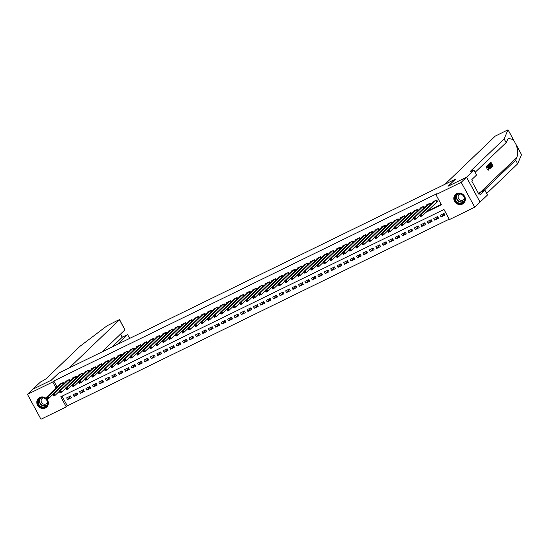 <?xml version="1.0" encoding="UTF-8"?>
<svg xmlns="http://www.w3.org/2000/svg" width="549" height="549" viewBox="0 0 549 549"><rect width="100%" height="100%" fill="white"/><g stroke="black" fill="none" stroke-linecap="round" stroke-linejoin="round"><path stroke-width="0.82" d="M39.734 397.455A6.012 5.552 46.2 0 1 47.145 399.521A6.012 5.552 46.2 0 1 46.74 407.042A6.012 5.552 46.2 0 1 45.43 407.955A6.012 5.552 46.2 0 1 38.018 405.883A6.012 5.552 46.2 0 1 38.43 398.361A6.012 5.552 46.2 0 1 39.734 397.455M456.741 193.598A6.012 5.552 46.2 0 1 464.159 195.67A6.012 5.552 46.2 0 1 463.747 203.192A6.012 5.552 46.2 0 1 462.443 204.098A6.012 5.552 46.2 0 1 455.032 202.032A6.012 5.552 46.2 0 1 455.437 194.511A6.012 5.552 46.2 0 1 456.741 193.598M27.45 394.347L32.755 389.262L51.277 380.21L58.702 373.1L455.43 179.159L447.998 186.276L466.513 177.224L480.032 202.128L474.727 207.206L449.446 219.566L443.969 209.471L60.767 396.797L66.251 406.891L40.969 419.244L27.45 394.347L52.731 381.987L56.053 388.109M62.044 396.172L67.307 405.876L449.233 219.168M67.307 405.876L66.251 406.891M63.821 383.689L63.204 382.543L59.34 384.437L59.525 384.78M70.258 380.539L69.641 379.4L65.777 381.287L65.969 381.63M76.702 377.389L76.085 376.25L72.221 378.137L72.406 378.487M83.139 374.24L82.522 373.1L78.658 374.988L78.85 375.338M89.583 371.097L88.965 369.951L85.095 371.845L85.287 372.188M96.02 367.947L95.402 366.801L91.539 368.695L91.724 369.038M102.464 364.797L101.846 363.658L97.976 365.545L98.168 365.895M108.901 361.647L108.283 360.508L104.42 362.395L104.605 362.745M115.345 358.504L114.72 357.358L110.857 359.245L111.049 359.595M121.782 355.354L121.164 354.208L117.301 356.102L117.486 356.445M128.226 352.204L127.601 351.065L123.738 352.952L123.93 353.302M134.663 349.054L134.045 347.915L130.182 349.802L130.367 350.152M141.107 345.904L140.482 344.765L136.619 346.652L136.811 347.002M147.544 342.761L146.926 341.615L143.063 343.509L143.248 343.852M153.988 339.611L153.363 338.472L149.5 340.359L149.692 340.703M160.425 336.462L159.807 335.322L155.943 337.21L156.129 337.56M166.869 333.312L166.244 332.172L162.38 334.06L162.573 334.41M173.306 330.169L172.688 329.023L168.824 330.91L169.01 331.26M179.749 327.019L179.125 325.873L175.261 327.767L175.454 328.11M186.186 323.869L185.569 322.73L181.705 324.617L181.891 324.967M192.63 320.719L192.006 319.58L188.142 321.467L188.334 321.817M199.067 317.576L198.45 316.43L194.586 318.317L194.771 318.667M205.511 314.426L204.887 313.28L201.023 315.174L201.215 315.517M211.948 311.276L211.331 310.137L207.467 312.024L207.652 312.367M218.392 308.126L217.768 306.987L213.904 308.874L214.096 309.224M224.829 304.976L224.212 303.837L220.348 305.724L220.533 306.074M231.266 301.833L230.649 300.687L226.785 302.581L226.977 302.924M237.71 298.683L237.093 297.537L233.229 299.431L233.414 299.775M244.147 295.534L243.53 294.394L239.666 296.282L239.851 296.632M250.591 292.384L249.973 291.245L246.103 293.132L246.295 293.482M257.028 289.241L256.41 288.095L252.547 289.982L252.732 290.332M263.472 286.091L262.854 284.945L258.984 286.839L259.176 287.182M269.909 282.941L269.291 281.802L265.428 283.689L265.613 284.039M276.353 279.791L275.728 278.652L271.865 280.539L272.057 280.889M282.79 276.641L282.172 275.502L278.309 277.389L278.494 277.739M289.234 273.498L288.609 272.352L284.746 274.246L284.938 274.589M295.671 270.348L295.053 269.209L291.19 271.096L291.375 271.439M302.115 267.198L301.49 266.059L297.627 267.946L297.819 268.296M308.552 264.048L307.934 262.909L304.071 264.796L304.256 265.146M314.996 260.905L314.371 259.759L310.508 261.647L310.7 261.997M321.433 257.756L320.815 256.609L316.951 258.504L317.137 258.847M327.877 254.606L327.252 253.466L323.388 255.354L323.581 255.704M334.314 251.456L333.696 250.317L329.832 252.204L330.018 252.554M340.757 248.313L340.133 247.167L336.269 249.054L336.462 249.404M347.194 245.163L346.577 244.017L342.713 245.911L342.899 246.254M353.638 242.013L353.014 240.874L349.15 242.761L349.342 243.104M360.075 238.863L359.458 237.724L355.594 239.611L355.779 239.961M366.519 235.713L365.895 234.574L362.031 236.461L362.223 236.811M372.956 232.57L372.339 231.424L368.475 233.318L368.66 233.661M379.4 229.42L378.776 228.274L374.912 230.168L375.104 230.511M385.837 226.27L385.22 225.131L381.356 227.018L381.541 227.368M392.274 223.12L391.657 221.981L387.793 223.868L387.985 224.218M398.718 219.977L398.1 218.831L394.237 220.719L394.422 221.069M405.155 216.828L404.538 215.682L400.674 217.576L400.859 217.919M411.599 213.678L410.981 212.538L407.111 214.426L407.303 214.776M418.036 210.528L417.418 209.389L413.555 211.276L413.74 211.626M424.48 207.378L423.862 206.239L419.992 208.126L420.184 208.476M430.917 204.235L430.299 203.089L426.436 204.983L426.621 205.326M444.313 213.89L441.094 216.972L444.964 215.084L444.045 213.403L440.181 215.29L441.094 216.972M437.876 217.04L434.657 220.122L438.521 218.234L437.608 216.553L433.744 218.44L434.657 220.122M431.432 220.19L428.213 223.271L432.084 221.384L431.164 219.696L427.3 221.59L428.213 223.271M424.995 223.34L421.776 226.421L425.64 224.527L424.727 222.846L420.863 224.74L421.776 226.421M418.551 226.49L415.339 229.564L419.203 227.677L418.29 225.996L414.42 227.883L415.339 229.564M412.114 229.633L408.895 232.714L412.759 230.827L411.846 229.146L407.982 231.033L408.895 232.714M405.67 232.783L402.458 235.864L406.322 233.977L405.409 232.296L401.539 234.183L402.458 235.864M399.233 235.933L396.014 239.014L399.878 237.12L398.965 235.439L395.102 237.333L396.014 239.014M392.789 239.083L389.577 242.164L393.441 240.27L392.528 238.589L388.658 240.476L389.577 242.164M386.352 242.226L383.133 245.307L386.997 243.42L386.084 241.738L382.221 243.626L383.133 245.307M379.908 245.376L376.696 248.457L380.56 246.57L379.647 244.888L375.784 246.776L376.696 248.457M373.471 248.525L370.252 251.607L374.116 249.72L373.203 248.031L369.34 249.925L370.252 251.607M367.034 251.675L363.815 254.757L367.679 252.863L366.766 251.181L362.903 253.068L363.815 254.757M360.59 254.818L357.372 257.9L361.235 256.012L360.322 254.331L356.459 256.218L357.372 257.9M354.153 257.968L350.935 261.049L354.798 259.162L353.885 257.481L350.022 259.368L350.935 261.049M347.709 261.118L344.491 264.199L348.354 262.312L347.442 260.631L343.578 262.518L344.491 264.199M341.272 264.268L338.054 267.349L341.917 265.455L341.004 263.774L337.141 265.668L338.054 267.349M334.828 267.418L331.61 270.492L335.473 268.605L334.561 266.924L330.697 268.811L331.61 270.492M328.391 270.561L325.173 273.642L329.036 271.755L328.124 270.074L324.26 271.961L325.173 273.642M321.947 273.711L318.729 276.792L322.592 274.905L321.68 273.224L317.816 275.111L318.729 276.792M315.51 276.861L312.292 279.942L316.155 278.055L315.243 276.367L311.379 278.261L312.292 279.942M309.066 280.011L305.848 283.092L309.711 281.198L308.799 279.516L304.935 281.404L305.848 283.092M302.629 283.154L299.411 286.235L303.274 284.348L302.362 282.666L298.498 284.554L299.411 286.235M296.186 286.303L292.967 289.385L296.837 287.498L295.918 285.816L292.054 287.703L292.967 289.385M289.748 289.453L286.53 292.535L290.394 290.647L289.481 288.959L285.617 290.853L286.53 292.535M283.305 292.603L280.086 295.685L283.957 293.79L283.037 292.109L279.173 293.996L280.086 295.685M276.868 295.753L273.649 298.828L277.513 296.94L276.6 295.259L272.736 297.146L273.649 298.828M270.424 298.896L267.205 301.977L271.076 300.09L270.156 298.409L266.292 300.296L267.205 301.977M263.987 302.046L260.768 305.127L264.632 303.24L263.719 301.559L259.855 303.446L260.768 305.127M257.543 305.196L254.331 308.277L258.195 306.383L257.282 304.702L253.412 306.596L254.331 308.277M251.106 308.346L247.887 311.427L251.751 309.533L250.838 307.852L246.975 309.739L247.887 311.427M244.662 311.489L241.45 314.57L245.314 312.683L244.401 311.002L240.531 312.889L241.45 314.57M238.225 314.639L235.006 317.72L238.87 315.833L237.957 314.152L234.094 316.039L235.006 317.72M231.781 317.789L228.569 320.87L232.433 318.983L231.52 317.295L227.657 319.189L228.569 320.87M225.344 320.939L222.125 324.02L225.989 322.126L225.076 320.444L221.213 322.332L222.125 324.02M218.9 324.082L215.688 327.163L219.552 325.276L218.639 323.594L214.776 325.482L215.688 327.163M212.463 327.231L209.244 330.313L213.108 328.426L212.195 326.744L208.332 328.631L209.244 330.313M206.026 330.381L202.807 333.463L206.671 331.575L205.758 329.887L201.895 331.781L202.807 333.463M199.582 333.531L196.364 336.612L200.227 334.718L199.314 333.037L195.451 334.931L196.364 336.612M193.145 336.681L189.927 339.756L193.79 337.868L192.877 336.187L189.014 338.074L189.927 339.756M186.701 339.824L183.483 342.905L187.346 341.018L186.434 339.337L182.57 341.224L183.483 342.905M180.264 342.974L177.046 346.055L180.909 344.168L179.997 342.487L176.133 344.374L177.046 346.055M173.82 346.124L170.602 349.205L174.465 347.318L173.553 345.63L169.689 347.524L170.602 349.205M167.383 349.274L164.165 352.355L168.028 350.461L167.116 348.78L163.252 350.667L164.165 352.355M160.939 352.417L157.721 355.498L161.584 353.611L160.672 351.93L156.808 353.817L157.721 355.498M154.502 355.567L151.284 358.648L155.147 356.761L154.235 355.079L150.371 356.967L151.284 358.648M148.058 358.717L144.84 361.798L148.704 359.911L147.791 358.223L143.927 360.117L144.84 361.798M141.621 361.866L138.403 364.948L142.266 363.054L141.354 361.372L137.49 363.26L138.403 364.948M135.178 365.016L131.959 368.091L135.829 366.204L134.91 364.522L131.046 366.409L131.959 368.091M128.74 368.159L125.522 371.241L129.386 369.353L128.473 367.672L124.609 369.559L125.522 371.241M122.297 371.309L119.078 374.391L122.949 372.503L122.029 370.822L118.165 372.709L119.078 374.391M115.86 374.459L112.641 377.54L116.505 375.646L115.592 373.965L111.728 375.859L112.641 377.54M109.416 377.609L106.204 380.69L110.068 378.796L109.148 377.115L105.284 379.002L106.204 380.69M102.979 380.752L99.76 383.833L103.624 381.946L102.711 380.265L98.847 382.152L99.76 383.833M96.535 383.902L93.323 386.983L97.187 385.096L96.274 383.415L92.404 385.302L93.323 386.983M90.098 387.052L86.879 390.133L90.743 388.246L89.83 386.558L85.967 388.452L86.879 390.133M83.654 390.202L80.442 393.283L84.306 391.389L83.393 389.708L79.523 391.595L80.442 393.283M77.217 393.345L73.998 396.426L77.862 394.539L76.949 392.858L73.086 394.745L73.998 396.426M70.512 396.007L66.649 397.895L67.561 399.576L71.425 397.689L70.512 396.007M425.928 212.326L441.41 204.756L435.927 194.662L436.99 193.646L53.788 380.972L57.11 387.093M426.985 211.31L441.197 204.365M436.524 202.176L437.656 201.627L436.736 199.946L432.873 201.833L433.065 202.176M466.513 177.224L461.208 182.309L474.727 207.206M53.788 380.972L52.731 381.987M435.927 194.662L461.208 182.309M58.825 391.78L59.333 391.533M65.269 388.63L65.77 388.39M71.706 385.487L72.214 385.24M78.15 382.337L78.651 382.09M84.587 379.187L85.095 378.94M91.031 376.038L91.532 375.791M97.468 372.895L97.976 372.647M103.912 369.745L104.413 369.498M110.349 366.595L110.857 366.348M116.793 363.445L117.294 363.198M123.23 360.295L123.738 360.055M129.674 357.152L130.175 356.905M136.111 354.002L136.612 353.755M142.555 350.852L143.056 350.605M148.992 347.702L149.493 347.455M155.429 344.559L155.937 344.312M161.873 341.409L162.374 341.162M168.31 338.259L168.817 338.012M174.754 335.11L175.255 334.863M181.191 331.96L181.698 331.72M187.634 328.817L188.135 328.57M194.072 325.667L194.579 325.42M200.515 322.517L201.016 322.27M206.952 319.367L207.46 319.127M213.396 316.224L213.897 315.977M219.833 313.074L220.341 312.827M226.277 309.924L226.778 309.677M232.714 306.774L233.222 306.527M239.158 303.631L239.659 303.384M245.595 300.481L246.103 300.234M252.039 297.332L252.54 297.084M258.476 294.182L258.984 293.935M264.92 291.032L265.421 290.792M271.357 287.889L271.865 287.642M277.801 284.739L278.302 284.492M284.238 281.589L284.746 281.342M290.682 278.439L291.183 278.192M297.119 275.296L297.62 275.049M303.563 272.146L304.064 271.899M310 268.996L310.501 268.749M316.437 265.846L316.945 265.599M322.881 262.703L323.382 262.456M329.318 259.553L329.825 259.306M335.762 256.404L336.262 256.157M342.199 253.254L342.706 253.007M348.642 250.104L349.143 249.864M355.079 246.961L355.587 246.714M361.523 243.811L362.024 243.564M367.96 240.661L368.468 240.414M374.404 237.511L374.905 237.264M380.841 234.368L381.349 234.121M387.285 231.218L387.786 230.971M393.722 228.068L394.23 227.821M400.166 224.918L400.667 224.671M406.603 221.769L407.111 221.528M413.047 218.626L413.548 218.378M419.484 215.476L419.992 215.229M70.773 396.495L67.561 399.576M437.539 201.414L422.325 215.778L420.712 216.56L419.8 214.879L434.005 201.284M420.28 215.414L419.8 214.879L421.412 214.096L422.325 215.778L421.289 215.771L420.925 215.098L420.28 215.414L420.644 216.086L421.289 215.771M435.611 200.495L421.412 214.096L420.925 215.098M420.712 216.56L420.644 216.086M455.45 195.815A5.202 4.804 46.2 0 1 462.292 194.572A5.202 4.804 46.2 0 1 464.07 201.558A5.202 4.804 46.2 0 1 457.235 202.801A5.202 4.804 46.2 0 1 455.45 195.815M463.857 201.243A4.817 4.447 -133.8 0 0 462.67 195.121A4.817 4.447 -133.8 0 0 456.542 195.108A4.817 4.447 -133.8 0 0 455.876 195.924A4.817 4.447 -133.8 0 0 457.07 202.053A4.817 4.447 -133.8 0 0 463.198 202.059A4.817 4.447 -133.8 0 0 463.857 201.243M460.096 193.975A3.431 3.17 -133.8 0 0 459.424 199.568A3.431 3.17 -133.8 0 0 464.481 198.56M456.192 193.914A5.97 5.517 -133.8 0 0 455.636 194.373A5.97 5.517 -133.8 0 0 454.812 195.389A5.97 5.517 -133.8 0 0 456.294 202.986A5.97 5.517 -133.8 0 0 463.891 203A5.97 5.517 -133.8 0 0 464.379 202.464M38.444 399.672A5.202 4.804 46.2 0 1 45.286 398.43A5.202 4.804 46.2 0 1 47.063 405.409A5.202 4.804 46.2 0 1 40.221 406.651A5.202 4.804 46.2 0 1 38.444 399.672M46.85 405.1A4.817 4.447 -133.8 0 0 45.656 398.972A4.817 4.447 -133.8 0 0 39.528 398.958A4.817 4.447 -133.8 0 0 38.869 399.782A4.817 4.447 -133.8 0 0 40.056 405.903A4.817 4.447 -133.8 0 0 46.191 405.917A4.817 4.447 -133.8 0 0 46.85 405.1M43.083 397.833A3.431 3.17 -133.8 0 0 42.417 403.426A3.431 3.17 -133.8 0 0 47.468 402.417M39.178 397.764A5.97 5.517 -133.8 0 0 38.622 398.231A5.97 5.517 -133.8 0 0 37.806 399.247A5.97 5.517 -133.8 0 0 39.281 406.836A5.97 5.517 -133.8 0 0 46.878 406.85A5.97 5.517 -133.8 0 0 47.365 406.315M490.895 162.12L493.091 166.155L492.192 167.013L491.938 166.546L492.659 165.86L491.986 164.618L491.314 165.263L491.06 164.796L491.732 164.151L490.971 162.758L490.223 163.472L489.969 163.005L490.895 162.12L489.681 163.149A10.033 9.271 -133.8 0 0 489.708 163.252L491.918 167.28L490.881 167.74L489.783 166.285L489.269 163.677L489.722 163.245L489.269 163.677M490.634 163.074A10.033 9.271 -133.8 0 0 491.218 164.405L490.648 164.947M491.568 165.023A10.033 9.271 -133.8 0 0 492.275 166.045L491.595 166.697M491.746 166.971A10.033 9.271 -133.8 0 0 491.904 167.157L492.192 167.013M486.929 167.884L486.826 165.963L486.441 168.118L487.183 167.843L486.441 168.118M486.613 166.67L487.759 168.001L488.274 167.747L486.99 166.491L487.183 167.843M487.841 169.476L487.375 169.703L488.891 170.238L487.841 169.476L487.375 169.703M521.516 154.633L517.659 163.828L515.662 160.143L516.856 157.343C518.043 153.981 517.824 149.815 516.204 144.847L513.377 139.638L508.326 138.293L506.144 142.61L475.159 172.276M521.55 154.694L516.053 144.524M513.528 139.885L508.024 129.79L504.14 138.931L470.596 171.048A5.394 0.583 -28.5 0 0 470.369 171.418A5.394 0.583 -28.5 0 0 473.622 170.265L466.547 177.21L448.094 186.228L455.526 179.111L444.964 184.279L495.273 136.097L508.024 129.79M488.624 164.295L490.312 168.817L487.409 165.455L488.418 166.381L488.96 165.86L488.624 164.295L488.143 164.618L488.322 166.244M487.601 165.276L487.121 165.599L487.361 166.093M488.679 168.021L490.106 169.01M473.972 170.094L476.621 174.973L471.872 179.523L472.456 180.6L471.817 181.211L478.872 194.202L479.503 193.591L480.094 194.669L484.849 190.112L487.498 194.991L480.032 202.128M480.066 202.107L466.547 177.21M506.144 142.61L504.14 138.931M517.659 163.828L486.682 193.495M483.854 190.599L515.662 160.143M484.849 190.112L478.371 193.282M479.503 193.591L478.742 193.969M487.958 169.181L488.617 169.758M488.672 169.744L488.274 167.747M486.441 166.175L488.452 167.575L488.974 170.176M489.639 167.617L489.159 166.374L488.727 166.793L489.42 167.726M488.96 165.86L488.48 166.093M491.479 167.699L490.923 168.001M489.797 163.883L489.385 164.707L490.971 167.349L491.485 166.985L489.797 163.883M489.783 166.285L489.427 166.457M489.461 164.213A10.033 9.271 -133.8 0 0 491.101 167.171L490.923 167.342M491.485 166.985L491.101 167.171M491.732 164.151L491.218 164.405M491.06 164.796L490.669 164.988M491.314 165.263L490.923 165.448M492.659 165.86L492.275 166.045M117.294 344.456L127.54 334.643L122.194 337.258L120.499 334.128M58.606 373.142L69.167 367.981L119.483 319.806L118.186 320.136L107.034 325.818L80.044 346.247L46.507 378.364A5.394 0.583 151.5 0 1 40.509 381.994L32.727 389.289L51.174 380.258L58.626 373.176M101.798 352.033L124.946 329.867L119.483 319.806M111.948 347.071L122.317 337.196M119.579 319.642L124.946 329.867M129.749 338.369L127.608 334.595L129.605 338.438M419.903 215.071L415.881 218.927L414.275 219.71L413.363 218.028L427.561 204.427M413.843 218.564L413.363 218.028L414.969 217.239L415.881 218.927L414.852 218.921L414.488 218.248L413.843 218.564L414.207 219.236L414.852 218.921M429.174 203.645L414.969 217.239L414.488 218.248M414.275 219.71L414.207 219.236M413.466 218.221L409.444 222.071L407.832 222.86L406.919 221.178L421.124 207.577M407.399 221.707L406.919 221.178L408.531 220.389L409.444 222.071L408.408 222.071L408.044 221.398L407.399 221.707L407.763 222.386L408.408 222.071M422.73 206.788L408.531 220.389L408.044 221.398M407.832 222.86L407.763 222.386M407.022 221.371L403 225.22L401.394 226.01L400.482 224.328L414.68 210.727M400.962 224.857L400.482 224.328L402.088 223.539L403 225.22L401.971 225.214L401.607 224.541L400.962 224.857L401.326 225.529L401.971 225.214M416.293 209.938L402.088 223.539L401.607 224.541M401.394 226.01L401.326 225.529M400.585 224.52L396.563 228.37L394.951 229.159L394.038 227.471L408.243 213.877M394.518 228.007L394.038 227.471L395.651 226.689L396.563 228.37L395.527 228.363L395.163 227.691L394.518 228.007L394.882 228.679L395.527 228.363M409.849 213.087L395.651 226.689L395.163 227.691M394.951 229.159L394.882 228.679M394.141 227.663L390.119 231.52L388.514 232.302L387.601 230.621L401.799 217.02M388.081 231.156L387.601 230.621L389.207 229.832L390.119 231.52L389.09 231.513L388.726 230.841L388.081 231.156L388.445 231.829L389.09 231.513M403.412 216.237L389.207 229.832L388.726 230.841M388.514 232.302L388.445 231.829M387.704 230.813L383.682 234.663L382.07 235.452L381.157 233.771L395.362 220.17M381.637 234.306L381.157 233.771L382.77 232.982L383.682 234.663L382.646 234.663L382.282 233.991L381.637 234.306L382.008 234.979L382.646 234.663M396.968 219.38L382.77 232.982L382.282 233.991M382.07 235.452L382.008 234.979M381.26 233.963L377.238 237.813L375.633 238.602L374.72 236.921L388.918 223.319M375.2 237.449L374.72 236.921L376.326 236.132L377.238 237.813L376.209 237.813L375.845 237.134L375.2 237.449L375.564 238.122L376.209 237.813M390.531 222.53L376.326 236.132L375.845 237.134M375.633 238.602L375.564 238.122M374.823 237.113L370.801 240.963L369.189 241.752L368.276 240.064L382.481 226.469M368.756 240.599L368.276 240.064L369.889 239.282L370.801 240.963L369.765 240.956L369.402 240.284L368.756 240.599L369.127 241.272L369.765 240.956M384.087 225.68L369.889 239.282L369.402 240.284M369.189 241.752L369.127 241.272M368.379 240.263L364.358 244.113L362.752 244.895L361.839 243.214L376.038 229.612M362.319 243.749L361.839 243.214L363.445 242.432L364.358 244.113L363.328 244.106L362.964 243.433L362.319 243.749L362.683 244.422L363.328 244.106M377.65 228.83L363.445 242.432L362.964 243.433M362.752 244.895L362.683 244.422M361.942 243.406L357.921 247.256L356.308 248.045L355.395 246.364L369.601 232.762M355.876 246.899L355.395 246.364L357.008 245.575L357.921 247.256L356.884 247.256L356.521 246.583L355.876 246.899L356.246 247.572L356.884 247.256M371.206 231.98L357.008 245.575L356.521 246.583M356.308 248.045L356.246 247.572M355.498 246.556L351.477 250.406L349.871 251.195L348.958 249.514L363.157 235.912M349.439 250.042L348.958 249.514L350.564 248.724L351.477 250.406L350.447 250.406L350.084 249.733L349.439 250.042L349.802 250.715L350.447 250.406M364.769 235.123L350.564 248.724L350.084 249.733M349.871 251.195L349.802 250.715M349.061 249.706L345.04 253.556L343.427 254.345L342.514 252.664L356.72 239.062M342.995 253.192L342.514 252.664L344.127 251.874L345.04 253.556L344.003 253.549L343.64 252.876L342.995 253.192L343.365 253.864L344.003 253.549M358.325 238.273L344.127 251.874L343.64 252.876M343.427 254.345L343.365 253.864M342.624 252.856L338.603 256.706L336.99 257.488L336.077 255.807L350.276 242.212M336.558 256.342L336.077 255.807L337.683 255.024L338.603 256.706L337.566 256.699L337.203 256.026L336.558 256.342L336.921 257.014L337.566 256.699M351.888 241.423L337.683 255.024L337.203 256.026M336.99 257.488L336.921 257.014M336.18 255.999L332.159 259.855L330.546 260.638L329.633 258.956L343.839 245.355M330.114 259.492L329.633 258.956L331.246 258.167L332.159 259.855L331.129 259.849L330.759 259.176L330.114 259.492L330.484 260.164L331.129 259.849M345.451 244.573L331.246 258.167L330.759 259.176M330.546 260.638L330.484 260.164M329.743 259.149L325.722 262.998L324.109 263.788L323.196 262.106L337.395 248.505M323.677 262.642L323.196 262.106L324.802 261.317L325.722 262.998L324.685 262.998L324.322 262.326L323.677 262.642L324.04 263.314L324.685 262.998M339.007 247.716L324.802 261.317L324.322 262.326M324.109 263.788L324.04 263.314M323.299 262.298L319.278 266.148L317.665 266.938L316.752 265.256L330.958 251.655M317.233 265.785L316.752 265.256L318.365 264.467L319.278 266.148L318.248 266.141L317.878 265.469L317.233 265.785L317.603 266.457L318.248 266.141M332.57 250.866L318.365 264.467L317.878 265.469M317.665 266.938L317.603 266.457M316.862 265.448L312.841 269.298L311.228 270.087L310.315 268.399L324.514 254.805M310.796 268.935L310.315 268.399L311.921 267.617L312.841 269.298L311.805 269.291L311.441 268.619L310.796 268.935L311.159 269.607L311.805 269.291M326.127 254.015L311.921 267.617L311.441 268.619M311.228 270.087L311.159 269.607M310.418 268.598L306.397 272.448L304.791 273.23L303.872 271.549L318.077 257.948M304.352 272.084L303.872 271.549L305.484 270.76L306.397 272.448L305.368 272.441L304.997 271.769L304.352 272.084L304.722 272.757L305.368 272.441M319.69 257.165L305.484 270.76L304.997 271.769M304.791 273.23L304.722 272.757M303.981 271.741L299.96 275.591L298.347 276.38L297.434 274.699L311.64 261.098M297.915 275.234L297.434 274.699L299.047 273.91L299.96 275.591L298.924 275.591L298.56 274.919L297.915 275.234L298.279 275.907L298.924 275.591M313.246 260.315L299.047 273.91L298.56 274.919M298.347 276.38L298.279 275.907M297.537 274.891L293.516 278.741L291.91 279.53L290.991 277.849L305.196 264.247M291.478 278.377L290.991 277.849L292.603 277.06L293.516 278.741L292.487 278.741L292.116 278.062L291.478 278.377L291.842 279.05L292.487 278.741M306.809 263.458L292.603 277.06L292.116 278.062M291.91 279.53L291.842 279.05M291.1 278.041L287.079 281.891L285.466 282.68L284.554 280.992L298.759 267.397M285.034 281.527L284.554 280.992L286.166 280.21L287.079 281.891L286.043 281.884L285.679 281.212L285.034 281.527L285.398 282.2L286.043 281.884M300.365 266.608L286.166 280.21L285.679 281.212M285.466 282.68L285.398 282.2M284.656 281.191L280.635 285.041L279.029 285.823L278.11 284.142L292.315 270.547M278.597 284.677L278.11 284.142L279.722 283.359L280.635 285.041L279.606 285.034L279.235 284.361L278.597 284.677L278.961 285.35L279.606 285.034M293.928 269.758L279.722 283.359L279.235 284.361M279.029 285.823L278.961 285.35M278.219 284.334L274.198 288.191L272.585 288.973L271.673 287.292L285.878 273.69M272.153 287.827L271.673 287.292L273.285 286.503L274.198 288.191L273.162 288.184L272.798 287.511L272.153 287.827L272.517 288.5L273.162 288.184M287.484 272.908L273.285 286.503L272.798 287.511M272.585 288.973L272.517 288.5M271.776 287.484L267.754 291.334L266.148 292.123L265.236 290.442L279.434 276.84M265.716 290.97L265.236 290.442L266.841 289.652L267.754 291.334L266.725 291.334L266.354 290.661L265.716 290.97L266.08 291.649L266.725 291.334M281.047 276.051L266.841 289.652L266.354 290.661M266.148 292.123L266.08 291.649M265.339 290.634L261.317 294.484L259.704 295.273L258.792 293.591L272.997 279.99M259.272 294.12L258.792 293.591L260.404 292.802L261.317 294.484L260.281 294.477L259.917 293.804L259.272 294.12L259.636 294.792L260.281 294.477M274.603 279.201L260.404 292.802L259.917 293.804M259.704 295.273L259.636 294.792M258.895 293.784L254.873 297.633L253.267 298.423L252.355 296.734L266.553 283.14M252.835 297.27L252.355 296.734L253.961 295.952L254.873 297.633L253.844 297.627L253.48 296.954L252.835 297.27L253.199 297.942L253.844 297.627M268.166 282.351L253.961 295.952L253.48 296.954M253.267 298.423L253.199 297.942M252.458 296.927L248.436 300.783L246.824 301.566L245.911 299.884L260.116 286.283M246.391 300.42L245.911 299.884L247.524 299.095L248.436 300.783L247.4 300.777L247.036 300.104L246.391 300.42L246.755 301.092L247.4 300.777M261.722 285.501L247.524 299.095L247.036 300.104M246.824 301.566L246.755 301.092M246.014 300.077L241.992 303.926L240.387 304.716L239.474 303.034L253.672 289.433M239.954 303.57L239.474 303.034L241.08 302.245L241.992 303.926L240.963 303.926L240.599 303.254L239.954 303.57L240.318 304.242L240.963 303.926M255.285 288.644L241.08 302.245L240.599 303.254M240.387 304.716L240.318 304.242M239.577 303.226L235.555 307.076L233.943 307.865L233.03 306.184L247.235 292.583M233.51 306.713L233.03 306.184L234.643 305.395L235.555 307.076L234.519 307.076L234.155 306.397L233.51 306.713L233.874 307.385L234.519 307.076M248.841 291.793L234.643 305.395L234.155 306.397M233.943 307.865L233.874 307.385M233.133 306.376L229.111 310.226L227.506 311.015L226.593 309.327L240.791 295.733M227.073 309.862L226.593 309.327L228.199 308.545L229.111 310.226L228.082 310.219L227.718 309.547L227.073 309.862L227.437 310.535L228.082 310.219M242.404 294.943L228.199 308.545L227.718 309.547M227.506 311.015L227.437 310.535M226.696 309.526L222.674 313.376L221.062 314.158L220.149 312.477L234.354 298.876M220.629 313.012L220.149 312.477L221.762 311.695L222.674 313.376L221.638 313.369L221.274 312.697L220.629 313.012L221 313.685L221.638 313.369M235.96 298.093L221.762 311.695L221.274 312.697M221.062 314.158L221 313.685M220.252 312.669L216.231 316.519L214.625 317.308L213.712 315.627L227.91 302.025M214.192 316.162L213.712 315.627L215.318 314.838L216.231 316.519L215.201 316.519L214.837 315.847L214.192 316.162L214.556 316.835L215.201 316.519M229.523 301.243L215.318 314.838L214.837 315.847M214.625 317.308L214.556 316.835M213.815 315.819L209.793 319.669L208.181 320.458L207.268 318.777L221.473 305.175M207.748 319.305L207.268 318.777L208.881 317.988L209.793 319.669L208.757 319.669L208.394 318.996L207.748 319.305L208.119 319.978L208.757 319.669M223.079 304.386L208.881 317.988L208.394 318.996M208.181 320.458L208.119 319.978M207.371 318.969L203.35 322.819L201.744 323.608L200.831 321.927L215.03 308.325M201.311 322.455L200.831 321.927L202.437 321.138L203.35 322.819L202.32 322.812L201.957 322.139L201.311 322.455L201.675 323.128L202.32 322.812M216.642 307.536L202.437 321.138L201.957 322.139M201.744 323.608L201.675 323.128M200.934 322.119L196.913 325.969L195.3 326.751L194.387 325.07L208.593 311.475M194.868 325.605L194.387 325.07L196 324.287L196.913 325.969L195.876 325.962L195.513 325.289L194.868 325.605L195.238 326.278L195.876 325.962M210.198 310.686L196 324.287L195.513 325.289M195.3 326.751L195.238 326.278M194.497 325.262L190.469 329.119L188.863 329.901L187.95 328.22L202.149 314.618M188.431 328.755L187.95 328.22L189.556 327.43L190.469 329.119L189.439 329.112L189.076 328.439L188.431 328.755L188.794 329.427L189.439 329.112M203.761 313.836L189.556 327.43L189.076 328.439M188.863 329.901L188.794 329.427M188.053 328.412L184.032 332.262L182.419 333.051L181.506 331.37L195.712 317.768M181.987 331.898L181.506 331.37L183.119 330.58L184.032 332.262L182.995 332.262L182.632 331.589L181.987 331.898L182.357 332.577L182.995 332.262M197.317 316.979L183.119 330.58L182.632 331.589M182.419 333.051L182.357 332.577M181.616 331.562L177.595 335.412L175.982 336.201L175.069 334.519L189.268 320.918M175.55 335.048L175.069 334.519L176.675 333.73L177.595 335.412L176.558 335.405L176.195 334.732L175.55 335.048L175.913 335.72L176.558 335.405M190.88 320.129L176.675 333.73L176.195 334.732M175.982 336.201L175.913 335.72M175.172 334.712L171.151 338.561L169.538 339.351L168.625 337.662L182.831 324.068M169.106 338.198L168.625 337.662L170.238 336.88L171.151 338.561L170.121 338.555L169.751 337.882L169.106 338.198L169.476 338.87L170.121 338.555M184.443 323.279L170.238 336.88L169.751 337.882M169.538 339.351L169.476 338.87M168.735 337.861L164.714 341.711L163.101 342.494L162.188 340.812L176.387 327.211M162.669 341.348L162.188 340.812L163.794 340.023L164.714 341.711L163.677 341.704L163.314 341.032L162.669 341.348L163.032 342.02L163.677 341.704M178 326.429L163.794 340.023L163.314 341.032M163.101 342.494L163.032 342.02M162.291 341.004L158.27 344.854L156.657 345.644L155.744 343.962L169.95 330.361M156.225 344.498L155.744 343.962L157.357 343.173L158.27 344.854L157.24 344.854L156.87 344.182L156.225 344.498L156.595 345.17L157.24 344.854M171.562 329.572L157.357 343.173L156.87 344.182M156.657 345.644L156.595 345.17M155.854 344.154L151.833 348.004L150.22 348.793L149.307 347.112L163.506 333.511M149.788 347.641L149.307 347.112L150.92 346.323L151.833 348.004L150.797 348.004L150.433 347.325L149.788 347.641L150.152 348.313L150.797 348.004M165.119 332.721L150.92 346.323L150.433 347.325M150.22 348.793L150.152 348.313M149.41 347.304L145.389 351.154L143.783 351.943L142.864 350.255L157.069 336.661M143.351 350.79L142.864 350.255L144.476 349.473L145.389 351.154L144.36 351.147L143.989 350.475L143.351 350.79L143.714 351.463L144.36 351.147M158.682 335.871L144.476 349.473L143.989 350.475M143.783 351.943L143.714 351.463M142.973 350.454L138.952 354.304L137.339 355.086L136.427 353.405L150.632 339.81M136.907 353.94L136.427 353.405L138.039 352.623L138.952 354.304L137.916 354.297L137.552 353.625L136.907 353.94L137.271 354.613L137.916 354.297M152.238 339.021L138.039 352.623L137.552 353.625M137.339 355.086L137.271 354.613M136.529 353.597L132.508 357.447L130.902 358.236L129.983 356.555L144.188 342.953M130.47 357.09L129.983 356.555L131.595 355.766L132.508 357.447L131.479 357.447L131.108 356.775L130.47 357.09L130.834 357.763L131.479 357.447M145.801 342.171L131.595 355.766L131.108 356.775M130.902 358.236L130.834 357.763M130.092 356.747L126.071 360.597L124.458 361.386L123.546 359.705L137.751 346.103M124.026 360.233L123.546 359.705L125.158 358.916L126.071 360.597L125.035 360.597L124.671 359.924L124.026 360.233L124.39 360.913L125.035 360.597M139.357 345.314L125.158 358.916L124.671 359.924M124.458 361.386L124.39 360.913M123.649 359.897L119.627 363.747L118.021 364.536L117.102 362.855L131.307 349.253M117.589 363.383L117.102 362.855L118.714 362.066L119.627 363.747L118.598 363.74L118.227 363.067L117.589 363.383L117.953 364.056L118.598 363.74M132.92 348.464L118.714 362.066L118.227 363.067M118.021 364.536L117.953 364.056M117.212 363.047L113.19 366.897L111.577 367.686L110.665 365.998L124.87 352.403M111.145 366.533L110.665 365.998L112.277 365.215L113.19 366.897L112.154 366.89L111.79 366.217L111.145 366.533L111.509 367.206L112.154 366.89M126.476 351.614L112.277 365.215L111.79 366.217M111.577 367.686L111.509 367.206M110.768 366.19L106.746 370.047L105.14 370.829L104.228 369.148L118.426 355.546M104.708 369.683L104.228 369.148L105.833 368.358L106.746 370.047L105.717 370.04L105.346 369.367L104.708 369.683L105.072 370.355L105.717 370.04M120.039 354.764L105.833 368.358L105.346 369.367M105.14 370.829L105.072 370.355M104.331 369.34L100.309 373.19L98.696 373.979L97.784 372.297L111.989 358.696M98.264 372.833L97.784 372.297L99.396 371.508L100.309 373.19L99.273 373.19L98.909 372.517L98.264 372.833L98.628 373.505L99.273 373.19M113.595 357.907L99.396 371.508L98.909 372.517M98.696 373.979L98.628 373.505M97.887 372.49L93.865 376.339L92.259 377.129L91.347 375.447L105.545 361.846M91.827 375.976L91.347 375.447L92.953 374.658L93.865 376.339L92.836 376.333L92.472 375.66L91.827 375.976L92.191 376.648L92.836 376.333M107.158 361.057L92.953 374.658L92.472 375.66M92.259 377.129L92.191 376.648M91.45 375.64L87.428 379.489L85.816 380.279L84.903 378.59L99.108 364.996M85.383 379.126L84.903 378.59L86.516 377.808L87.428 379.489L86.392 379.483L86.028 378.81L85.383 379.126L85.747 379.798L86.392 379.483M100.714 364.207L86.516 377.808L86.028 378.81M85.816 380.279L85.747 379.798M85.006 378.789L80.984 382.639L79.379 383.422L78.466 381.74L92.664 368.139M78.946 382.276L78.466 381.74L80.072 380.958L80.984 382.639L79.955 382.632L79.591 381.96L78.946 382.276L79.31 382.948L79.955 382.632M94.277 367.356L80.072 380.958L79.591 381.96M79.379 383.422L79.31 382.948M78.569 381.932L74.547 385.782L72.935 386.571L72.022 384.89L86.227 371.289M72.502 385.425L72.022 384.89L73.635 384.101L74.547 385.782L73.511 385.782L73.147 385.11L72.502 385.425L72.866 386.098L73.511 385.782M87.833 370.506L73.635 384.101L73.147 385.11M72.935 386.571L72.866 386.098M72.125 385.082L68.103 388.932L66.498 389.721L65.585 388.04L79.783 374.439M66.065 388.568L65.585 388.04L67.191 387.251L68.103 388.932L67.074 388.932L66.71 388.26L66.065 388.568L66.429 389.241L67.074 388.932M81.396 373.649L67.191 387.251L66.71 388.26M66.498 389.721L66.429 389.241M65.688 388.232L61.666 392.082L60.054 392.871L59.141 391.19L73.346 377.588M59.621 391.718L59.141 391.19L60.754 390.401L61.666 392.082L60.63 392.075L60.266 391.403L59.621 391.718L59.992 392.391L60.63 392.075M74.952 376.799L60.754 390.401L60.266 391.403M60.054 392.871L59.992 392.391M59.244 391.382L55.223 395.232L53.617 396.014L52.704 394.333L66.903 380.738M53.184 394.868L52.704 394.333L54.31 393.551L55.223 395.232L54.193 395.225L53.829 394.553L53.184 394.868L53.548 395.541L54.193 395.225M68.515 379.949L54.31 393.551L53.829 394.553M53.617 396.014L53.548 395.541M52.807 394.525L48.786 398.382L47.173 399.164L46.26 397.483L60.465 383.881M46.74 398.018L46.26 397.483L47.873 396.694L48.786 398.382L47.749 398.375L47.386 397.702L46.74 398.018L47.111 398.691L47.749 398.375M62.071 383.099L47.873 396.694L47.386 397.702M47.173 399.164L47.111 398.691M435.961 200.323L436.819 201.915M435.817 200.392L436.695 202.011M463.699 201.483A4.817 4.447 46.2 0 1 457.866 200.714A4.817 4.447 46.2 0 1 456.988 194.868A4.817 4.447 46.2 0 1 457.139 194.627M457.55 194.394A4.66 4.303 -133.8 0 0 457.221 194.854A4.66 4.303 -133.8 0 0 458.189 200.611A4.66 4.303 -133.8 0 0 463.953 201.085M46.692 405.334A4.817 4.447 46.2 0 1 40.859 404.565A4.817 4.447 46.2 0 1 39.974 398.718A4.817 4.447 46.2 0 1 40.132 398.485M40.537 398.251A4.66 4.303 -133.8 0 0 40.207 398.704A4.66 4.303 -133.8 0 0 41.175 404.469A4.66 4.303 -133.8 0 0 46.94 404.942M516.856 157.343L480.313 192.328M470.802 171.425L470.596 171.048M429.517 203.473L430.272 204.852M429.373 203.542L430.148 204.969M423.08 206.623L423.828 208.002M422.936 206.692L423.711 208.119M416.636 209.773L417.391 211.152M416.499 209.842L417.267 211.269M410.199 212.916L410.947 214.302M410.055 212.985L410.83 214.412M403.755 216.066L404.51 217.452M403.618 216.134L404.387 217.562M397.318 219.216L398.066 220.595M397.174 219.284L397.95 220.712M390.874 222.366L391.629 223.745M390.737 222.434L391.506 223.862M384.437 225.509L385.185 226.895M384.293 225.577L385.069 227.005M377.993 228.659L378.748 230.045M377.856 228.727L378.632 230.155M371.556 231.808L372.304 233.188M371.412 231.877L372.188 233.304M365.112 234.958L365.867 236.338M364.975 235.027L365.751 236.454M358.675 238.101L359.423 239.488M358.531 238.177L359.307 239.597M352.232 241.251L352.986 242.637M352.094 241.32L352.87 242.747M345.795 244.401L346.543 245.787M345.65 244.47L346.426 245.897M339.351 247.551L340.106 248.93M339.213 247.62L339.989 249.047M332.914 250.701L333.662 252.08M332.769 250.769L333.545 252.197M326.47 253.844L327.225 255.23M326.332 253.913L327.108 255.34M320.033 256.994L320.781 258.38M319.889 257.062L320.664 258.49M313.596 260.144L314.344 261.523M313.452 260.212L314.227 261.64M307.152 263.294L307.9 264.673M307.008 263.362L307.783 264.79M300.715 266.437L301.463 267.823M300.571 266.512L301.346 267.933M294.271 269.586L295.019 270.973M294.127 269.655L294.902 271.082M287.834 272.736L288.582 274.116M287.69 272.805L288.465 274.232M281.39 275.886L282.145 277.266M281.246 275.955L282.021 277.382M274.953 279.036L275.701 280.415M274.809 279.105L275.584 280.525M268.509 282.179L269.264 283.565M268.365 282.248L269.14 283.675M262.072 285.329L262.82 286.715M261.928 285.398L262.703 286.825M255.628 288.479L256.383 289.858M255.491 288.548L256.259 289.975M249.191 291.629L249.939 293.008M249.047 291.697L249.822 293.125M242.747 294.772L243.502 296.158M242.61 294.84L243.379 296.268M236.31 297.922L237.058 299.308M236.166 297.99L236.942 299.418M229.866 301.072L230.621 302.451M229.729 301.14L230.498 302.568M223.429 304.221L224.177 305.601M223.285 304.29L224.061 305.718M216.985 307.365L217.74 308.751M216.848 307.44L217.624 308.861M210.548 310.514L211.296 311.901M210.404 310.583L211.18 312.01M204.104 313.664L204.859 315.051M203.967 313.733L204.743 315.16M197.667 316.814L198.415 318.194M197.523 316.883L198.299 318.31M191.224 319.964L191.978 321.343M191.086 320.033L191.862 321.46M184.787 323.107L185.535 324.493M184.642 323.176L185.418 324.603M178.343 326.257L179.098 327.643M178.205 326.326L178.981 327.753M171.906 329.407L172.654 330.786M171.762 329.475L172.537 330.903M165.462 332.557L166.217 333.936M165.324 332.625L166.1 334.053M159.025 335.7L159.773 337.086M158.881 335.775L159.656 337.196M152.588 338.85L153.336 340.236M152.444 338.918L153.219 340.346M146.144 342L146.892 343.379M146 342.068L146.775 343.496M139.707 345.149L140.455 346.529M139.563 345.218L140.338 346.645M133.263 348.299L134.011 349.679M133.119 348.368L133.894 349.788M126.826 351.442L127.574 352.829M126.682 351.511L127.457 352.938M120.382 354.592L121.137 355.978M120.238 354.661L121.013 356.088M113.945 357.742L114.693 359.121M113.801 357.811L114.576 359.238M107.501 360.892L108.256 362.271M107.364 360.961L108.132 362.388M101.064 364.035L101.812 365.421M100.92 364.104L101.695 365.531M94.62 367.185L95.375 368.571M94.483 367.254L95.252 368.681M88.183 370.335L88.931 371.714M88.039 370.403L88.814 371.831M81.739 373.485L82.494 374.864M81.602 373.553L82.371 374.981M75.302 376.628L76.05 378.014M75.158 376.703L75.934 378.124M68.858 379.778L69.613 381.164M68.721 379.846L69.497 381.274M62.421 382.928L63.169 384.314M62.277 382.996L63.053 384.424M521.55 154.653L516.087 144.593M513.5 139.83L508.031 129.756M122.331 337.168L120.615 334.012M127.608 334.595L122.262 337.203"/></g></svg>
